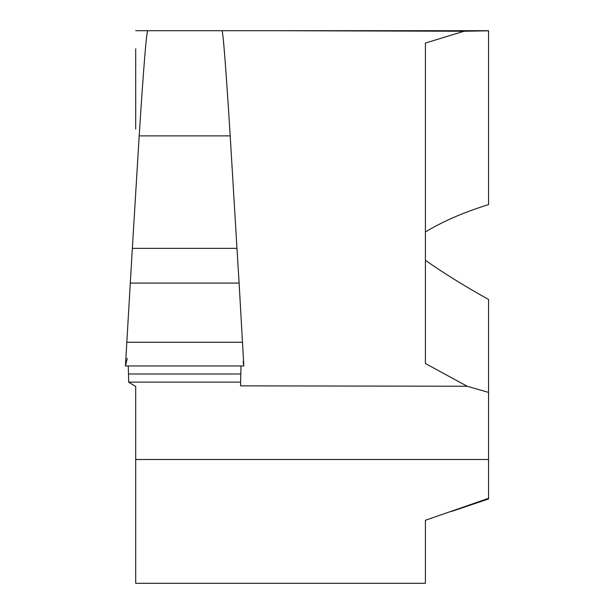 <?xml version="1.0" encoding="UTF-8"?>
<svg xmlns="http://www.w3.org/2000/svg" width="614" height="614" viewBox="0 0 614 614"><rect width="100%" height="100%" fill="white"/><g stroke="black" fill="none" stroke-linecap="round" stroke-linejoin="round"><path stroke-width="0.92" d="M451.359 511.493L488.567 498.952L488.567 498.315L425.418 520.265L425.418 583.3L135.694 583.3L135.694 386.429L128.756 382.276L128.464 373.987L240.811 373.987L240.55 385.868L467.162 386.244L488.567 392.407L488.567 299.478C464.291 285.932 443.239 272.877 425.418 260.313L425.418 363.519L467.162 386.244M147.751 30.7C146.454 32.074 143.599 67.133 139.186 135.886L230.204 135.886C225.868 67.133 223.128 32.074 221.992 30.7L147.751 30.7M488.567 498.315L488.567 392.407M463.984 31.245L425.418 43.049L425.418 231.931C443.239 221.201 464.291 212.099 488.567 204.608L488.567 30.7L274.097 30.7L463.984 31.245L488.567 30.807M425.418 43.049L425.418 363.519M135.694 129.132L135.694 48.767M221.938 30.7L274.097 30.7M135.694 30.7L148.174 30.7M130.183 283.085L239.107 283.085L243.842 365.959L125.433 365.959L132.34 248.355L236.966 248.355L230.204 135.886L139.186 135.886L132.34 248.355M126.707 342.274L242.576 342.274M239.107 283.085L236.966 248.355M240.811 373.987L128.464 373.987L128.28 365.959L128.464 373.987L240.811 373.987L240.995 365.959M243.159 361.723L243.842 365.959L125.433 365.959L127.252 358.315M128.756 382.1L240.519 382.1M135.694 459.495L488.567 459.495"/></g></svg>
